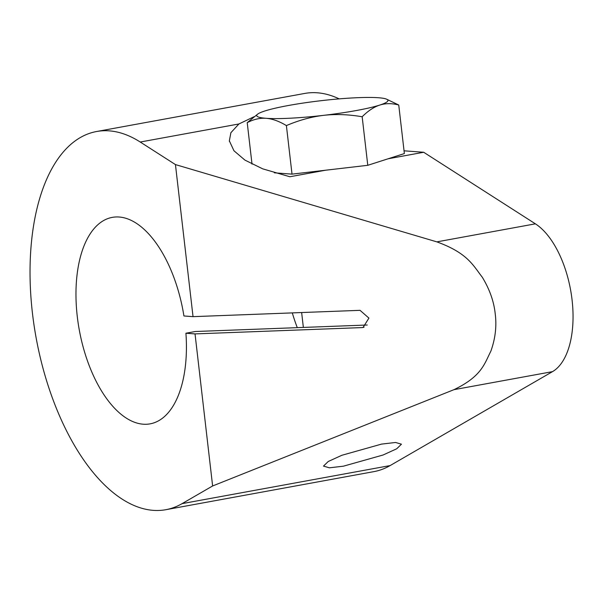 <?xml version="1.0" encoding="UTF-8"?>
<svg xmlns="http://www.w3.org/2000/svg" width="603" height="603" viewBox="0 0 603 603"><rect width="100%" height="100%" fill="white"/><g stroke="black" fill="none" stroke-linecap="round" stroke-linejoin="round"><path stroke-width="0.9" d="M364.054 327.218L362.041 327.587L363.066 327.474L368.915 318.09L360.044 310.334L193.035 316.65L175.443 164.581L140.235 142.029A192.236 96.623 -100.4 0 0 96.601 131.514A192.236 96.623 -100.4 0 0 36.157 338.004A192.236 96.623 -100.4 0 0 165.802 509.708L373.86 471.636A192.236 96.623 -100.4 0 0 390.126 465.576L552.499 371.644A78.571 39.489 -100.4 0 0 572.059 299.827A78.571 39.489 -100.4 0 0 535.396 223.834L423.69 152.265L404.048 150.81M339.195 98.877A192.236 96.623 -100.4 0 0 304.658 93.45L96.601 131.514M292.304 312.897A104.96 52.755 -100.4 0 0 297.287 327.655M274.357 172.82L292.018 174.131L367.777 165.305L404.364 153.569L398.749 105.02C391.98 103.203 385.656 103.211 379.784 105.065C373.905 106.987 368.034 110.884 362.162 116.756C348.624 114.434 335.773 113.959 323.607 115.346C311.442 116.794 299.035 120.208 286.395 125.582C279.181 121.226 272.428 118.806 266.134 118.301C259.848 117.871 253.539 119.326 247.222 122.673L257.79 114.027A66.059 7.424 173.4 0 1 264.838 110.982A66.059 7.424 -6.6 0 1 321.015 100.701A66.059 7.424 173.4 0 1 378.488 97.746A66.059 7.424 173.4 0 1 386.493 99.133A66.059 7.424 173.4 0 1 379.784 105.065A66.059 7.424 -6.6 0 1 323.607 115.346A66.059 7.424 173.4 0 1 266.134 118.301A66.059 7.424 173.4 0 1 257.79 114.027M367.242 325.009L195.289 331.514L185.92 333.225A104.96 52.755 79.6 0 1 150.094 423.856A104.96 52.755 79.6 0 1 79.31 330.105A104.96 52.755 79.6 0 1 112.309 217.366A104.96 52.755 79.6 0 1 183.923 315.972L193.035 316.65M552.499 371.644L453.961 389.674C481.872 376.242 484.397 363.775 490.865 351.165C495.342 338.622 496.797 326.193 495.229 313.884C493.947 301.56 489.644 289.357 482.31 277.259C472.993 265.245 467.627 253.072 436.858 241.871L175.443 164.581M453.961 389.674L212.625 485.965L195.033 333.904L185.92 333.225M362.041 327.587L195.033 333.904M165.802 509.708A192.236 96.623 -100.4 0 0 182.076 503.641L212.625 485.965M343.393 466.187L383.101 455.001L396.714 448.783L401.447 444.192L395.545 442.474L381.556 444.102L341.841 455.288L328.228 461.506L323.494 466.096L329.404 467.815L343.393 466.187M423.69 152.265L388.136 158.777M254.127 116.688L238.901 123.969L230.889 132.705L229.344 140.861L233.956 150.765L244.931 160.112L262.712 168.848L289.877 176.754L325.62 170.212M367.777 165.305L362.162 116.756M292.018 174.131L286.395 125.582M386.493 99.133L398.749 105.02M252.016 164.122L247.222 122.673M390.126 465.576L182.076 503.641M535.396 223.834L436.858 241.871M238.901 123.969L140.235 142.029M301.643 312.542L303.362 327.421M229.411 141.404L229.351 140.861"/></g></svg>
